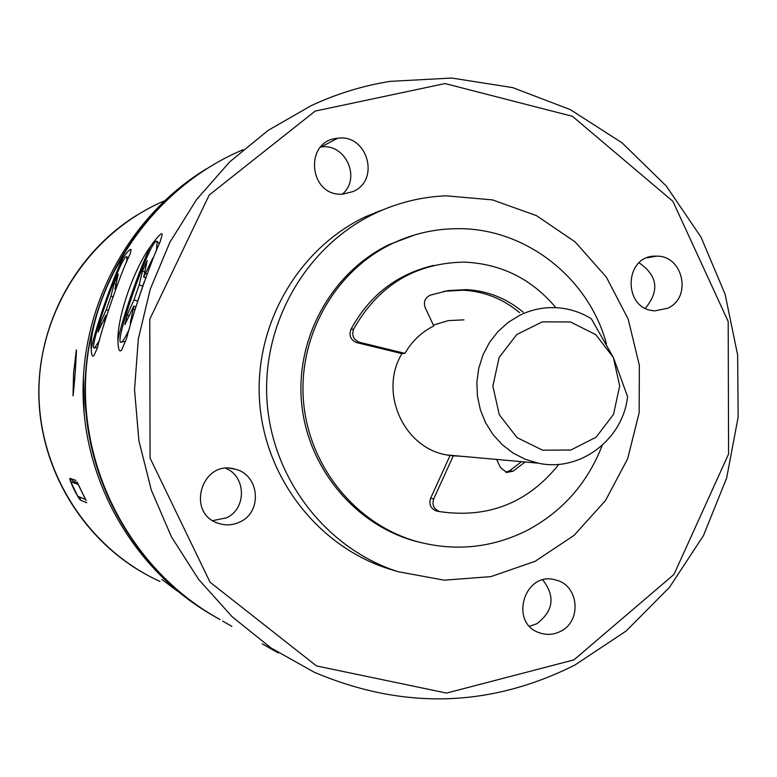 <?xml version="1.0" encoding="UTF-8"?>
<svg xmlns="http://www.w3.org/2000/svg" width="777" height="777" viewBox="0 0 777 777"><rect width="100%" height="100%" fill="white"/><g stroke="black" fill="none" stroke-linecap="round" stroke-linejoin="round"><path stroke-width="1.17" d="M103.7 325.631L105.886 315.365L98.096 332.022L100.272 323.261L106.274 309.673L111.004 296.095L114.093 283.566L115.783 284.168M101.738 323.776L100.272 323.261M114.093 283.566L118.259 274.116L114.909 289.151L117.686 283.819M126.797 261.742L126.923 256.837L126.272 256.672C119.969 258.265 86.898 353.846 94.765 347.834L99.582 340.219M273.98 650.543L268.318 647.338M132.411 318.502L130.186 323.213L133.78 306.099L124.922 324.601L127.214 314.947L133.994 299.873L139.209 284.868L142.453 271.095L144.532 271.833M128.992 315.569L127.214 314.947M142.453 271.095L147.164 260.596L143.716 277.107L152.826 258.042L152.243 260.955M144.289 281.633L137.558 301.583M156.468 250.641L157.148 241.375L156.274 241.191C148.485 243.395 112.053 349.019 121.552 341.997C123.125 340.996 125.728 336.655 129.361 328.972M667.822 308.187L655.302 310.8C622.367 310.45 623.465 254.467 656.361 256.177C683.061 255.099 692.365 297.426 667.822 308.187M645.415 308.207C659.731 290.744 657.624 275.621 639.073 262.83M529.642 626.243L536.732 623.795C553.447 611.13 555.477 596.532 542.812 579.972M560.46 631.38C553.904 634.673 547.163 635.227 540.258 633.041C508.109 623.737 524.524 569.619 556.235 580.147C579.001 585.479 581.954 621.415 560.46 631.38M212.83 520.619L226.495 517.822C246.697 508.809 246.29 476.524 225.864 468.346M240.025 521.911C233.139 525.223 226.078 525.738 218.823 523.455C185.315 513.811 201.758 458.906 235.013 469.172C259.372 474.378 262.917 511.781 240.025 521.911M393.181 570.201L388.345 568.715C317.871 546.173 264.588 477.447 259.547 400.951C254.4 324.456 298.125 248.941 365.083 216.909L388.422 207.634M353.117 191.54L342.958 194.114C308.809 197.309 303.409 140.588 337.655 138.267C367.21 133.595 380.643 180.002 353.117 191.54M315.19 111.082L209.207 195.017L149.776 319.24L150.068 458.071L210.052 582.206L316.482 665.928L446.59 693.074L573.902 659.887L673.96 574.456L728.573 454.05L728.195 321.484L672.911 201.33L572.435 116.317L445.056 83.566L315.19 111.082M311.072 105.711L268.211 130.332L229.691 161.878L196.591 199.543L169.852 242.366L150.243 289.199L138.355 338.762L134.538 389.704L138.889 440.617L151.301 490.083L171.396 536.752L198.601 579.351L232.119 616.734L270.998 647.94L314.151 672.183C403.04 709.974 489.918 707.614 574.795 665.102L626.126 631.031L669.57 587.237L703.486 535.547L726.631 478.078L738.15 417.113L737.635 355.031L725.106 294.25L701.029 237.15L666.268 186.004L622.134 142.89L570.289 109.606L512.733 87.636L451.767 78.04L389.889 81.381C362.626 85.791 336.354 93.9 311.072 105.711M220.037 619.541C135.295 573.232 80.798 475.864 85.703 376.903C90.656 277.943 154.429 186.985 243.026 149.738M160.208 241.628L162.208 234.567C161.898 232.032 157.993 235.975 150.505 246.396C133.965 268.92 117.424 316.433 117.9 340.18C118.094 349.271 119.337 352.564 121.639 350.068L126.622 338.316C133.149 312.451 151.049 260.926 160.208 241.628M278.263 652.913L262.267 643.842M91.22 349.252C89.306 328.865 107.449 276.835 123.116 257.673C128.244 250.65 130.905 248.077 131.09 249.961L129.992 254.244C121.902 269.687 102.37 325.777 97.348 348.018L93.998 355.468C92.395 357.294 91.472 355.215 91.22 349.252C94.561 330.584 112.607 278.788 123.116 257.673M222.649 621.066L231.857 626.359M342.366 194.143C361.412 178.205 345.522 143.104 320.969 147.008L320.6 147.057M143.93 573.261C81.76 538.072 40.375 468.89 38.85 396.231C37.51 323.562 76.127 252.797 136.869 215.18M159.994 581.449C87.48 548.533 37.995 470.881 38.937 389.675C39.87 308.469 91.094 232.109 164.248 200.952C91.094 232.109 39.87 308.469 38.937 389.675C37.995 470.881 87.48 548.533 159.994 581.449M206.381 168.832C130.439 216.443 82.449 306.303 85.14 398.154C88.044 489.996 141.404 576.699 220.056 619.531M213.461 615.811C136.48 572.241 85.004 486.013 83.1 395.357C81.42 304.691 129.458 216.501 204.662 169.92M150.505 246.396C139.025 270.377 122.242 318.638 117.9 340.18M374.32 213.694C306.235 246.27 261.771 323.115 267.006 400.961C272.135 478.817 326.33 548.747 397.979 571.668L444.221 580.186L490.889 576.621L535.071 561.334L574.067 535.382L605.555 500.456L627.67 458.721L639.16 412.742L639.345 365.287L628.214 319.192L606.429 277.243L575.242 241.997L536.48 215.637L492.453 199.883L445.852 195.804C420.93 196.892 397.086 202.865 374.32 213.694M457.255 455.885L453.593 455.837M453.855 455.876L457.789 455.934M420.872 542.599L413.752 540.743C353.389 523.513 306.769 466.122 301.447 401.301C296.027 336.48 332.575 271.814 389.364 244.473L414.792 234.897M606.429 343.755C588.48 276.962 524.32 227.214 456.06 228.691C433.644 228.992 412.218 234.023 391.793 243.793C334.761 271.241 298.057 336.198 303.506 401.301C308.848 466.423 355.662 524.057 416.287 541.365C454.603 551.738 491.462 548.135 526.835 530.574C562.325 511.722 587.441 483.333 602.204 445.406M439.141 511.47L436.451 510.975C430.672 508.644 428.719 504.419 430.604 498.31L450.068 455.507L446.775 454.943C403.486 447.882 378.593 391.997 401.932 353.613L356.837 342.638C350.709 340.151 348.727 335.751 350.913 329.419C369.396 295.347 397.028 273.999 433.809 265.384M450.068 455.507L453.302 455.798L433.741 498.824C431.847 504.972 433.809 509.217 439.617 511.557L440.161 511.674C488.529 518.55 528.117 502.768 558.925 464.316M525.126 461.985L513.043 471.221L506.643 472.435L500.446 467.511L496.639 459.421M505.691 472.193L509.508 470.852L521.532 461.664M519.619 312.694L519.221 312.335C502.855 298.766 484.149 291.394 463.082 290.2L444.085 291.288M433.391 325.068L448.368 320.6L463.937 319.842M555.837 307.673C531.759 278.914 501.194 263.733 464.131 262.111C415.268 262.995 378.438 285.305 353.652 329.05C351.457 335.411 353.438 339.831 359.605 342.327L404.924 353.37C411.897 341.239 421.522 332.1 433.799 325.942L425.233 307.741C423.3 302.02 424.961 297.824 430.225 295.163L448.057 290.588L466.385 289.617C487.548 290.821 506.351 298.242 522.795 311.878L523.203 312.237M613.383 357.537L591.365 318.764C581.031 312.403 569.852 308.741 557.837 307.789C544.57 306.876 531.905 309.353 519.852 315.219L508.226 322.348L497.999 331.526L489.51 342.443L483.032 354.768L478.778 368.104L476.884 382.022L477.418 396.066L480.361 409.79L485.606 422.756L492.997 434.537L502.282 444.755L513.17 453.098L525.291 459.304L538.276 463.17C579.593 472.397 622.969 439.772 627.573 396.629L613.383 357.537L595.862 334.722L570.512 321.969L542.297 321.863L516.802 334.498L499.135 357.43L492.871 386.101L499.281 414.743L517.074 437.636L542.637 450.204L570.862 450.019L596.144 437.198L613.539 414.326L619.677 385.926L613.383 357.537M404.924 353.37L401.932 353.613M463.791 456.468L453.302 455.798M377.049 212.412L375.903 212.14M378.37 211.169L379.312 211.393M74.903 483.275L74.446 481.633M79.953 497.183L80.497 500.174C79.419 499.32 77.185 495.6 73.805 489.005C70.746 482.371 69.444 478.826 69.881 478.36L72.785 481.041L77.273 482.604M74.485 481.643L74.98 483.304M77.001 482.022L86.111 500.602M161.956 579.496L177.564 591.219M76.369 349.864L73.611 372.766L73.009 395.833C74.038 389.947 76.583 355.099 76.369 349.864M85.519 499.407L78.244 484.44L70.756 481.818L77.817 496.318L85.519 499.407M106.274 309.673L108.324 310.402M112.888 296.765L111.004 296.095M133.994 299.873L137.655 301.175M142.395 286.004L139.209 284.868M147.115 274.028L145.833 273.572M133.537 308.955L135.101 309.508M433.741 498.824L430.604 498.31M440.161 511.674L436.995 511.091M513.043 471.221L509.508 470.852M356.837 342.638L359.605 342.327M353.652 329.05L350.913 329.419M69.881 478.36L75.825 480.361M80.497 500.174L86.703 502.729M83.421 376.262L84.169 414.423M128.292 258.265L126.923 256.837M97.504 347.484L94.765 347.834M106.682 315.647L105.886 315.365M115.569 289.384L114.909 289.151M159.353 243.696L157.148 241.375M125.544 341.492L121.552 341.997M135.917 306.857L133.78 306.099M145.697 277.807L143.716 277.107M647.348 257.76L656.361 256.177M554.623 579.739L556.235 580.147M230.39 468.366L235.013 469.172M320.969 147.008L337.655 138.267M397.979 571.668L388.345 568.715M416.287 541.365L413.752 540.743M436.451 510.975L439.617 511.557M463.082 290.2L466.385 289.617M538.276 463.17L446.775 454.943M73.611 481.342L73.067 481.216M85.975 500.203L84.47 497.008M79.769 487.344L77.108 482.206"/></g></svg>
